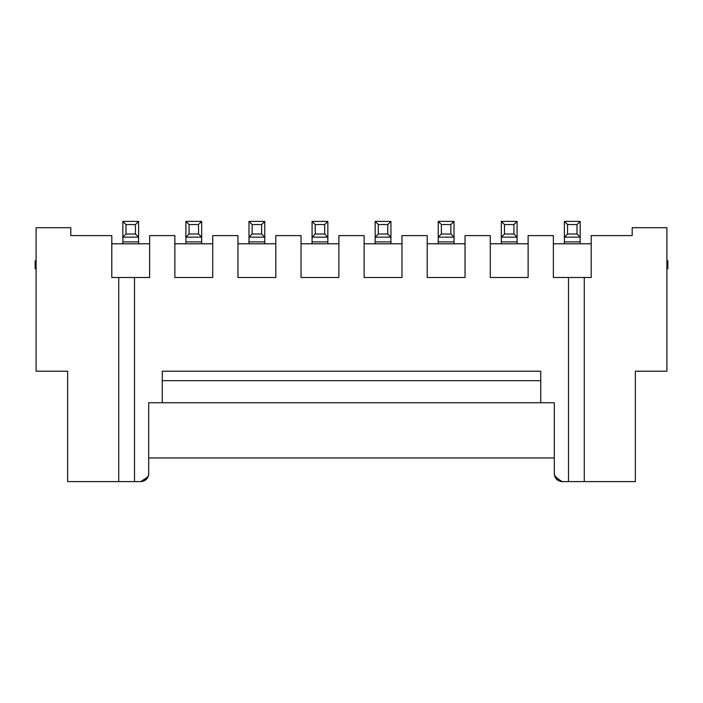<?xml version="1.0" encoding="UTF-8"?>
<svg xmlns="http://www.w3.org/2000/svg" width="703" height="703" viewBox="0 0 703 703"><rect width="100%" height="100%" fill="white"/><g stroke="black" fill="none" stroke-linecap="round" stroke-linejoin="round"><path stroke-width="1.05" d="M36.099 268.704L35.15 268.704L35.15 260.822L36.099 260.822L35.15 260.822L35.15 268.704L36.099 268.704M36.099 371.21L36.099 227.702L36.099 371.21L67.637 371.21L36.099 371.21M67.637 371.21L67.637 481.608L118.728 481.608L118.728 277.492L111.795 277.492L111.795 235.593L70.792 235.593L70.792 227.702L36.099 227.702L70.792 227.702L70.792 235.593L111.795 235.593L111.795 277.492L118.728 277.492L118.728 481.608L67.637 481.608L67.637 371.21M134.501 481.608L134.501 277.492L149.642 277.492L149.642 235.593L149.642 277.492L118.728 277.492L134.501 277.492L134.501 481.608L140.811 481.608L118.728 481.608L140.811 481.608L148.069 476.801M338.881 277.492L338.881 235.593L364.119 235.593L364.119 277.492L364.119 235.593L338.881 235.593L338.881 277.492L301.033 277.492L301.033 235.593L301.033 277.492L338.881 277.492M401.967 277.492L401.967 235.593L427.196 235.593L427.196 277.492L427.196 235.593L401.967 235.593L401.967 277.492L364.119 277.492L401.967 277.492M465.043 277.492L465.043 235.593L490.281 235.593L490.281 277.492L490.281 235.593L465.043 235.593L465.043 277.492L427.196 277.492L465.043 277.492M528.129 277.492L528.129 235.593L553.358 235.593L553.358 277.492L553.358 235.593L528.129 235.593L528.129 277.492L490.281 277.492L528.129 277.492M591.205 277.492L591.205 235.593L632.208 235.593L632.208 227.702L666.901 227.702L666.901 371.21L635.363 371.21L635.363 481.608L562.189 481.608L635.363 481.608L635.363 371.21L666.901 371.21L666.901 227.702L632.208 227.702L632.208 235.593L591.205 235.593L591.205 277.492L553.358 277.492L591.205 277.492M562.119 481.608L554.931 476.792M554.307 457.952L148.693 457.952L554.307 457.952M148.395 475.861L143.895 480.984M149.642 235.593L174.871 235.593L174.871 277.492L174.871 235.593L149.642 235.593M212.719 277.492L212.719 235.593L237.957 235.593L237.957 277.492L237.957 235.593L212.719 235.593L212.719 277.492L174.871 277.492L212.719 277.492M275.804 277.492L275.804 235.593L301.033 235.593L275.804 235.593L275.804 277.492L237.957 277.492L275.804 277.492M148.535 475.298L148.395 475.869M145.196 480.272L141.944 481.52M148.693 473.717C148.342 478.453 145.714 481.08 140.811 481.608C145.565 481.107 148.192 478.471 148.693 473.717L148.693 402.757L162.261 402.757L148.693 402.757L148.693 473.717M554.307 473.717L554.307 402.757L540.739 402.757L554.307 402.757L554.307 473.717C554.808 478.471 557.435 481.107 562.189 481.608C557.277 481.063 554.641 478.435 554.307 473.717L554.465 475.281M568.499 481.608L568.499 277.492L568.499 481.608L584.272 481.608L584.272 277.492L584.272 481.608M149.642 243.792L111.795 243.792L149.642 243.792M301.033 243.792L338.881 243.792L301.033 243.792M364.119 243.792L401.967 243.792L364.119 243.792M427.196 243.792L465.043 243.792L427.196 243.792M490.281 243.792L528.129 243.792L490.281 243.792M553.358 243.792L591.205 243.792L553.358 243.792M666.901 260.822L667.85 260.822L666.901 260.822M584.272 277.492L568.499 277.492M554.491 475.439L560.221 481.353M148.614 475.29L148.772 473.717M174.871 243.792L212.719 243.792L174.871 243.792M237.957 243.792L275.804 243.792L237.957 243.792M540.739 402.757L162.261 402.757L162.261 371.21L540.739 371.21L540.739 402.757L540.739 380.675L162.261 380.675L162.261 402.757L540.739 402.757M138.605 241.894L122.832 241.894L122.832 243.792L122.832 221.392L138.605 221.392L138.605 243.792L138.605 237.166L122.832 237.166L122.832 241.894L138.605 241.894M327.844 237.166L327.844 243.792L327.844 241.894L312.07 241.894L312.07 243.792L312.07 221.392L327.844 221.392L327.844 237.166L312.07 237.166L312.07 241.894L327.844 241.894L327.844 221.392L324.689 224.547L324.689 234.011L327.844 237.166L324.689 234.011L315.225 234.011L315.225 224.547L312.07 221.392L312.07 237.166L315.225 234.011L312.07 237.166L327.844 237.166M390.93 237.166L390.93 243.792L390.93 241.894L375.156 241.894L375.156 243.792L375.156 221.392L390.93 221.392L390.93 237.166L375.156 237.166L375.156 241.894L390.93 241.894L390.93 221.392L387.775 224.547L387.775 234.011L390.93 237.166L387.775 234.011L378.311 234.011L378.311 224.547L375.156 221.392L375.156 237.166L378.311 234.011L375.156 237.166L390.93 237.166M438.233 243.792L438.233 221.392L454.006 221.392L454.006 243.792L454.006 241.894L438.233 241.894L438.233 243.792M517.083 237.166L517.083 243.792L517.083 241.894L501.318 241.894L501.318 243.792L501.318 221.392L517.083 221.392L517.083 237.166L501.318 237.166L501.318 241.894L517.083 241.894L517.083 221.392L513.937 224.547L513.937 234.011L517.083 237.166L513.937 234.011L504.473 234.011L504.473 224.547L501.318 221.392L501.318 237.166L504.473 234.011L501.318 237.166L517.083 237.166M580.168 237.166L580.168 243.792L580.168 241.894L564.395 241.894L564.395 243.792L564.395 221.392L580.168 221.392L580.168 237.166L564.395 237.166L564.395 241.894L580.168 241.894L580.168 221.392L577.014 224.547L577.014 234.011L580.168 237.166L577.014 234.011L567.549 234.011L567.549 224.547L564.395 221.392L564.395 237.166L567.549 234.011L564.395 237.166L580.168 237.166M666.901 268.704L667.85 268.704L667.85 260.822L667.85 268.704L666.901 268.704M201.682 237.166L201.682 243.792L201.682 241.894L185.917 241.894L185.917 243.792L185.917 221.392L201.682 221.392L201.682 237.166L185.917 237.166L185.917 241.894L201.682 241.894L201.682 221.392L198.527 224.547L198.527 234.011L201.682 237.166L198.527 234.011L189.063 234.011L189.063 224.547L185.917 221.392L185.917 237.166L189.063 234.011L185.917 237.166L201.682 237.166M264.767 237.166L264.767 243.792L264.767 241.894L248.994 241.894L248.994 243.792L248.994 221.392L264.767 221.392L264.767 237.166L248.994 237.166L248.994 241.894L264.767 241.894L264.767 221.392L261.613 224.547L261.613 234.011L264.767 237.166L261.613 234.011L252.149 234.011L252.149 224.547L248.994 221.392L248.994 237.166L252.149 234.011L248.994 237.166L264.767 237.166M162.261 371.21L162.261 380.675L540.739 380.675L540.739 371.21L162.261 371.21M122.832 237.166L125.986 234.011L125.986 224.547L122.832 221.392L122.832 237.166L138.605 237.166L138.605 221.392L135.451 224.547L135.451 234.011L138.605 237.166L135.451 234.011L125.986 234.011L122.832 237.166M454.006 241.894L454.006 237.166L438.233 237.166L438.233 241.894L454.006 241.894M438.233 237.166L441.387 234.011L441.387 224.547L438.233 221.392L438.233 237.166L454.006 237.166L454.006 221.392L450.851 224.547L450.851 234.011L454.006 237.166L450.851 234.011L441.387 234.011L438.233 237.166M135.451 224.547L138.605 221.392L122.832 221.392L125.986 224.547L135.451 224.547L125.986 224.547L125.986 234.011L135.451 234.011L135.451 224.547M324.689 224.547L327.844 221.392L312.07 221.392L315.225 224.547L324.689 224.547L315.225 224.547L315.225 234.011L324.689 234.011L324.689 224.547M387.775 224.547L390.93 221.392L375.156 221.392L378.311 224.547L387.775 224.547L378.311 224.547L378.311 234.011L387.775 234.011L387.775 224.547M450.851 224.547L454.006 221.392L438.233 221.392L441.387 224.547L450.851 224.547L441.387 224.547L441.387 234.011L450.851 234.011L450.851 224.547M513.937 224.547L517.083 221.392L501.318 221.392L504.473 224.547L513.937 224.547L504.473 224.547L504.473 234.011L513.937 234.011L513.937 224.547M577.014 224.547L580.168 221.392L564.395 221.392L567.549 224.547L577.014 224.547L567.549 224.547L567.549 234.011L577.014 234.011L577.014 224.547M198.527 224.547L201.682 221.392L185.917 221.392L189.063 224.547L198.527 224.547L189.063 224.547L189.063 234.011L198.527 234.011L198.527 224.547M261.613 224.547L264.767 221.392L248.994 221.392L252.149 224.547L261.613 224.547L252.149 224.547L252.149 234.011L261.613 234.011L261.613 224.547"/></g></svg>
